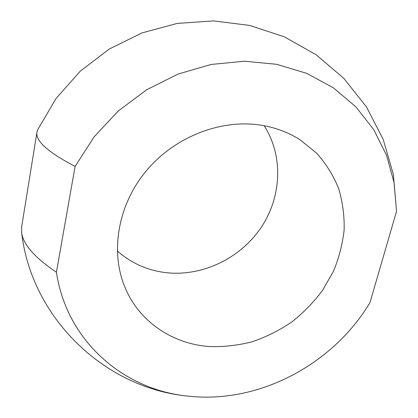 <?xml version="1.0" encoding="UTF-8"?>
<svg xmlns="http://www.w3.org/2000/svg" width="418" height="418" viewBox="0 0 418 418"><rect width="100%" height="100%" fill="white"/><g stroke="black" fill="none" stroke-linecap="round" stroke-linejoin="round"><path stroke-width="0.63" d="M37.683 129.747L36.993 131.983C35.175 140.761 47.882 152.23 75.104 166.385L94.029 136.968L118.189 111.063L146.593 89.802L178.016 74.07L211.1 64.456L244.452 61.221L276.716 64.304L306.687 73.354L333.345 87.78L355.88 106.836L373.729 129.632L386.53 155.266L394.122 182.791L396.52 211.325L393.333 174.322L383.175 139.325L366.466 106.94L343.826 78.38L316.107 54.721L284.344 36.847L249.739 25.43L213.577 20.9L177.222 23.424L142.036 32.902L109.333 48.99L80.345 71.076L56.158 98.34L37.683 129.747M189.328 396.254C125.144 390.611 66.917 342.363 56.414 272.222C34.454 257.431 22.849 244.117 21.611 232.272C30.995 317.168 104.239 388.782 189.328 396.254C259.51 403.652 333.099 364.261 369.977 302.606L396.52 211.325M264.134 125.713C283.639 155.987 281.596 196.956 261.13 227.47C240.59 257.984 203.258 276.324 167.289 272.802C148.238 270.791 131.571 263.502 117.291 250.936M209.779 346.569C173.527 344.192 140.145 322.602 125.541 288.692C109.976 253.177 117.28 205.949 145.976 171.223C174.661 136.508 221.765 118.435 262.232 125.374C276.183 127.793 288.812 132.611 300.114 139.826L316.656 153.202C326.035 163.741 333.355 175.492 338.622 188.455C342.64 201.873 344.479 215.693 344.134 229.916C342.561 244.128 338.972 257.974 333.365 271.444L322.477 290.473C313.615 302.308 303.358 312.831 291.707 322.032C279.423 330.345 266.339 336.892 252.462 341.673C238.323 345.346 224.095 346.982 209.779 346.569M56.414 272.222L75.104 166.385M21.611 232.272L21.694 226.587L36.993 131.983"/></g></svg>
